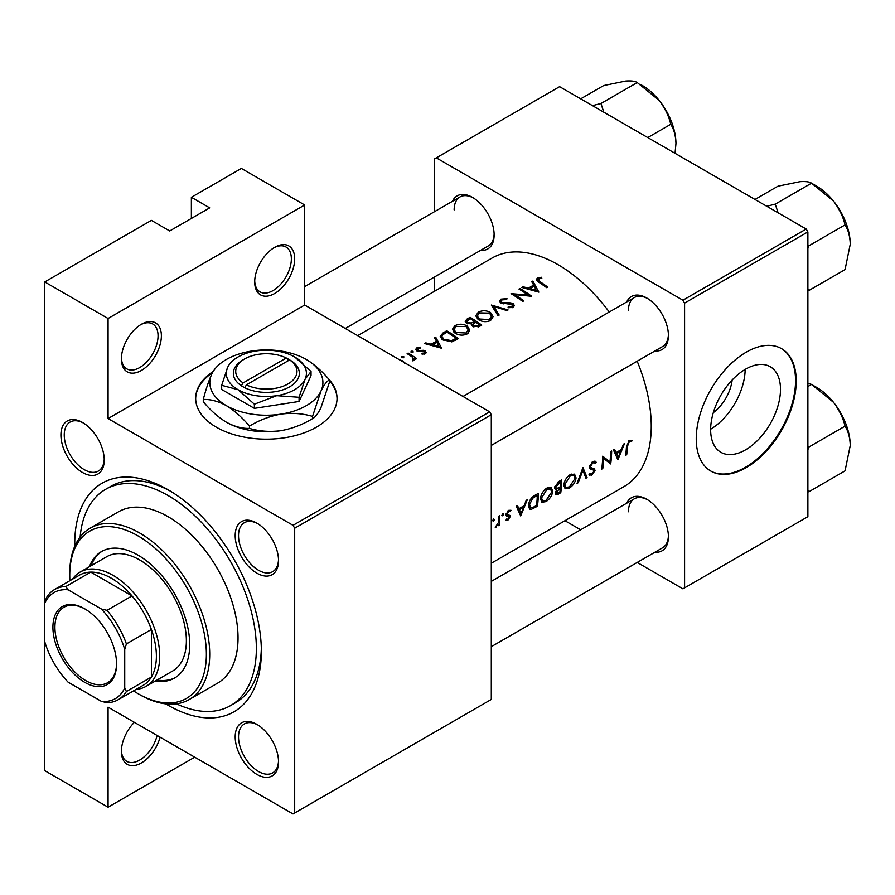 <?xml version="1.0" encoding="UTF-8"?>
<svg xmlns="http://www.w3.org/2000/svg" width="895" height="895" viewBox="0 0 895 895"><rect width="100%" height="100%" fill="white"/><g stroke="black" fill="none" stroke-linecap="round" stroke-linejoin="round"><path stroke-width="1.34" d="M254.695 281.947A28.271 16.323 -60 0 1 274.687 247.322A28.271 16.323 -60 0 1 294.679 258.868A28.271 16.323 -60 0 1 274.687 293.493A28.271 16.323 -60 0 1 254.695 281.947M254.717 280.952A25.921 14.969 120 0 0 260.065 291.893A25.921 14.969 120 0 0 280.034 284.946A25.921 14.969 120 0 0 291.356 258.868A25.921 14.969 120 0 0 285.986 246.998A25.921 14.969 120 0 0 273.836 247.837M121.396 358.906A28.271 16.323 -60 0 1 141.388 324.281A28.271 16.323 -60 0 1 161.38 335.826A28.271 16.323 -60 0 1 141.388 370.452A28.271 16.323 -60 0 1 121.396 358.906M121.418 357.911A25.921 14.969 120 0 0 126.766 368.852A25.921 14.969 120 0 0 146.735 361.904A25.921 14.969 120 0 0 158.057 335.826A25.921 14.969 120 0 0 152.687 323.956A25.921 14.969 120 0 0 140.537 324.795M160.104 737.2A28.271 16.323 -60 0 1 137.808 764.643A28.271 16.323 -60 0 1 121.396 751.408A28.271 16.323 -60 0 1 134.351 722.321M213.189 371.459A70.694 40.812 0 0 0 195.669 398.353A70.694 40.812 0 0 0 239.301 436.055A70.694 40.812 0 0 0 316.349 427.206A70.694 40.812 0 0 0 337.046 398.353A70.694 40.812 0 0 0 328.588 378.988M337.046 398.734A70.694 40.812 0 0 0 329.438 380.699M780.496 389.347A49.393 28.517 120 0 0 770.259 366.737A49.393 28.517 120 0 0 732.199 379.972A49.393 28.517 120 0 0 710.641 429.678A49.393 28.517 120 0 0 720.867 452.288A49.393 28.517 120 0 0 758.926 439.053A49.393 28.517 120 0 0 780.496 389.347M796.226 381.035A70.694 40.812 120 0 0 781.581 348.681A70.694 40.812 120 0 0 727.109 367.61A70.694 40.812 120 0 0 696.243 438.763A70.694 40.812 120 0 0 710.887 471.117A70.694 40.812 120 0 0 765.359 452.176A70.694 40.812 120 0 0 796.226 381.035M710.552 470.927A70.694 40.812 120 0 0 764.912 451.561A70.694 40.812 120 0 0 795.554 380.655A70.694 40.812 120 0 0 781.245 348.491M60.916 435.004A30.631 17.687 60 0 1 82.575 422.496A30.631 17.687 60 0 1 104.234 460.019A30.631 17.687 60 0 1 82.575 472.526A30.631 17.687 60 0 1 60.916 435.004M83.425 423.011A28.282 16.323 -120 0 0 70.101 422.06A28.282 16.323 -120 0 0 64.25 435.004A28.282 16.323 -120 0 0 76.59 463.465A28.282 16.323 -120 0 0 98.383 471.038A28.282 16.323 -120 0 0 104.223 459.023M235.195 535.624A30.631 17.687 60 0 1 256.865 523.116A30.631 17.687 60 0 1 278.524 560.639A30.631 17.687 60 0 1 256.865 573.147A30.631 17.687 60 0 1 235.195 535.624M257.715 523.631A28.282 16.323 -120 0 0 244.391 522.68A28.282 16.323 -120 0 0 238.529 535.624A28.282 16.323 -120 0 0 250.88 564.085A28.282 16.323 -120 0 0 272.662 571.659A28.282 16.323 -120 0 0 278.502 559.644M235.195 736.876A30.631 17.687 60 0 1 256.865 724.368A30.631 17.687 60 0 1 278.524 761.891A30.631 17.687 60 0 1 256.865 774.399A30.631 17.687 60 0 1 235.195 736.876M257.715 724.883A28.282 16.323 -120 0 0 244.391 723.932A28.282 16.323 -120 0 0 238.529 736.876A28.282 16.323 -120 0 0 250.88 765.337A28.282 16.323 -120 0 0 272.662 772.911A28.282 16.323 -120 0 0 278.502 760.895M626.735 503.191A30.631 17.687 60 0 1 646.761 499.265A30.631 17.687 60 0 1 668.42 536.787A30.631 17.687 60 0 1 655.006 552.17M647.611 499.779A28.282 16.323 -120 0 0 634.287 498.828A28.282 16.323 -120 0 0 628.435 511.772M626.735 301.939A30.631 17.687 60 0 1 646.761 298.013A30.631 17.687 60 0 1 668.42 335.536A30.631 17.687 60 0 1 655.006 350.918M647.611 298.527A28.282 16.323 -120 0 0 634.287 297.576A28.282 16.323 -120 0 0 628.435 310.52M452.445 201.319A30.631 17.687 60 0 1 472.47 197.392A30.631 17.687 60 0 1 494.129 234.915A30.631 17.687 60 0 1 480.716 250.298M473.321 197.907A28.282 16.323 -120 0 0 459.996 196.956A28.282 16.323 -120 0 0 454.145 209.9M74.766 546.263A131.957 76.187 60 0 1 74.744 543.612A131.957 76.187 60 0 1 168.047 489.744A131.957 76.187 60 0 1 261.362 651.359A131.957 76.187 60 0 1 165.765 703.884M170.587 491.243A124.886 72.103 -120 0 0 110.611 486.444L105.61 489.33A124.886 72.103 -120 0 0 80.136 537.056M617.886 459.806L624.509 443.607L623.367 444.256L621.454 449.525L616.163 452.568L614.585 449.335L613.444 449.995L617.886 459.806M588.955 474.842L591.785 475.167L595.018 470.569L594.56 469.014L590.823 467.503L590.465 466.463L592.826 462.905L594.515 462.804L595.32 463.632L596.327 462.391L595.309 461.283L592.859 461.54L589.425 467.045L590.454 469.137L593.452 470.076L589.481 467.783L593.374 470.032L593.967 471.229L592.076 473.813L589.984 473.511L588.955 474.842L589.525 475.357M589.447 466.776L591.248 467.817L589.447 466.709M590.588 473.992L589.984 473.511M569.321 488.144C573.136 485.616 575.395 482.204 576.078 477.908L574.545 474.126L570.216 474.607C566.513 477.192 564.376 480.671 563.805 485.056L565.114 488.782L569.321 488.144L568.146 487.462M545.995 501.614C549.81 499.086 552.058 495.673 552.752 491.377L551.219 487.596L546.89 488.077C543.187 490.661 541.05 494.141 540.479 498.526L541.788 502.252L545.995 501.614L544.82 500.931M493.548 521.226L494.543 519.559L493.592 519.01L492.597 520.689L493.548 521.226M494.543 519.559L493.592 519.01L494.543 519.559M499.253 525.13A131.957 76.187 -120 0 0 499.802 515.598L498.75 516.202A131.957 76.187 60 0 1 498.66 519.458L498.28 522.837L495.237 527.312L498.336 524.358A131.957 76.187 60 0 1 498.213 525.734L499.253 525.13L498.314 524.593M505.798 520.252L507.845 520.319L510.228 516.628L509.937 515.397L507.308 514.703L507.062 513.954L508.606 511.526L510.273 511.571L510.989 510.273L508.584 510.363L506.011 514.603L506.335 515.867L509.177 517.276L507.957 519.178L506.57 519.044L506.011 520.387M506.078 515.319L508.953 516.583M508.394 510.474L510.273 511.571M507.387 514.759L506.078 513.998L507.387 514.759M626.701 454.716A131.957 76.187 -120 0 0 627.496 446.213L629.241 441.884L631.467 441.772L632.105 440.396L629.33 440.485L626.455 446.683A131.957 76.187 60 0 1 625.661 455.32L626.701 454.716L625.806 454.19M520.689 515.923L527.312 499.712L526.17 500.372L524.257 505.641L518.966 508.684L517.388 505.451L516.247 506.111L520.689 515.923M502.811 515.878L503.818 514.211L502.867 513.663L501.871 515.33L502.811 515.878M503.818 514.211L502.867 513.663L503.818 514.211M538.376 493.324L534.762 495.416C531.059 497.642 528.979 500.92 528.531 505.261L529.706 509.11L531.44 509.3L537.436 506.257A131.957 76.187 -120 0 0 538.376 493.324M560.762 492.787A131.957 76.187 -120 0 0 561.702 479.865L558.547 481.678L554.71 487.585L555.437 489.52L556.746 489.61L555.157 493.111L555.717 494.834L560.762 492.787L559.733 492.194M587.075 477.594L582.936 467.604L577.062 483.378L578.181 482.729L582.936 470.367L585.956 478.243L587.075 477.594L585.397 476.621M611.654 451.024L610.603 451.628A131.957 76.187 60 0 1 609.987 461.854L602.682 456.204A131.957 76.187 60 0 1 601.731 469.125L602.782 468.521A131.957 76.187 -120 0 0 603.644 458.43L610.703 463.946A131.957 76.187 -120 0 0 611.654 451.024M491.299 563.235L623.927 486.656A131.957 76.187 -120 0 0 651.258 426.255A131.957 76.187 -120 0 0 637.184 361.211M609.271 312.019A131.957 76.187 -120 0 0 491.97 258.096L357.676 335.636M538.857 292.15L532.883 281.052L531.742 281.712L533.7 285.058L528.419 288.112L522.948 286.78L521.819 287.44L538.857 292.15M512.264 304.412L512.029 306.459L508.259 306.694L508.024 307.757L513.115 307.421L514.39 305.587L513.26 303.763L510.832 302.902L501.815 302.42L501.055 301.279L502.117 299.87L506.626 299.601L507.017 298.661L500.92 299.154L499.499 301.123L500.752 303.013L512.264 304.412L512.835 307.556M490.639 320.388L493.145 316.629L490.516 312.512C486.432 310.296 482.36 310.196 478.288 312.221L475.737 315.79L478.31 319.627C482.405 322.055 486.522 322.301 490.639 320.388M467.313 333.857L469.808 330.098L467.179 325.981C463.107 323.766 459.034 323.666 454.951 325.69L452.411 329.259L454.973 333.097C459.079 335.524 463.185 335.77 467.313 333.857M441.66 348.267L435.686 337.169L434.545 337.829L436.503 341.174L431.222 344.228L425.751 342.897L424.622 343.557L441.66 348.267M413.031 352.373L413.031 351.22L411.085 351.187L411.085 352.339L413.031 352.373L413.031 351.22L413.031 352.373M411.085 351.187L411.085 352.339L411.085 351.187M403.757 357.731L403.757 356.568L401.81 356.546L401.81 357.687L403.757 357.731L403.757 356.568L403.757 357.731M401.81 356.546L401.81 357.687L401.81 356.546M404.987 363.75L403.142 361.054L399.673 359.88M416.69 358.604A131.957 76.187 -120 0 0 408.165 353.055L407.124 353.659A131.957 76.187 60 0 1 409.988 355.416L412.729 357.429L412.517 360.83L413.714 360.506L414.396 358.324A131.957 76.187 60 0 1 415.649 359.208L416.69 358.604M414.553 359.175L414.396 359.835M413.4 358.75L412.863 360.786M417.764 351.287L417.898 348.491L420.482 348.065L420.393 347.182L416.801 347.898L415.728 349.341L416.768 350.84L423.301 351.22L424.364 351.578L424.409 352.999L422.037 353.234L422.06 354.14L425.449 353.738L426.367 352.451L423.671 350.292L418.871 350.56L417.238 349.408L417.238 351.097M424.364 351.578L424.409 354.096M446.75 330.781L443.137 332.862L440.206 336.196L442.868 339.899L451.941 341.778L458.408 338.601A131.957 76.187 -120 0 0 446.75 330.781L446.75 332.19M471.732 325.198L471.732 323.99L472.873 326.485L479.463 326.44L481.745 325.131A131.957 76.187 -120 0 0 470.076 317.311L466.921 319.135L465.165 321.35L466.508 323.33L471.732 323.99L471.609 324.605M508.058 309.938L491.31 305.05L498.045 315.722L499.164 315.074L493.861 306.526L506.939 310.587L508.058 309.938M520.017 288.47L518.977 289.074A131.957 76.187 60 0 1 528.128 295.081L511.045 293.649A131.957 76.187 60 0 1 522.714 301.481L523.754 300.877A131.957 76.187 -120 0 0 514.58 294.578L531.686 296.301A131.957 76.187 -120 0 0 520.017 288.47L520.017 289.711M547.684 287.06A131.957 76.187 -120 0 0 539.92 281.668L538.533 278.848L541.833 278.188L541.553 277.282L537.392 278.088L536.217 279.632L538.756 282.193A131.957 76.187 60 0 1 546.632 287.664L547.684 287.06M537.917 281.634L538.533 278.848M194.707 757.181L108.071 807.2L44.75 770.651L44.75 641.737A61.263 35.375 -120 0 0 68.076 682.135L101.403 701.378A61.263 35.375 -120 0 0 124.729 687.908L124.729 649.434A61.263 35.375 -120 0 0 101.403 609.025L68.076 589.794A61.263 35.375 -120 0 0 44.75 603.252L44.75 281.947L151.389 220.383L169.714 230.966L209.71 207.875L191.373 197.292L191.373 218.458M294.69 812.973L491.299 699.454L491.299 414.709L294.69 528.218L294.69 812.973L293.023 813.935L108.071 707.151L108.071 807.2M637.218 562.44L682.919 588.832L807.883 516.683L807.883 231.928L684.585 303.114L682.919 300.228L806.216 229.042L559.61 86.67L434.646 158.818L434.646 211.589M682.919 300.228L436.312 157.856M434.646 291.199L434.646 276.891M580.654 529.795L564.935 520.711M684.585 587.87L684.585 303.114M806.216 229.042L807.883 231.928M491.299 646.682L662.568 547.807A28.282 16.323 -120 0 0 668.408 535.792M345.291 328.487L488.278 245.935A28.282 16.323 -120 0 0 494.118 233.919M491.299 445.43L662.568 346.555A28.282 16.323 -120 0 0 668.408 334.54M294.69 528.218L293.023 525.331L108.071 418.558L108.071 318.508L44.75 281.947M293.023 525.331L489.632 411.823L304.68 305.038L108.071 418.558M191.373 197.292L241.37 168.439L304.68 204.989L304.68 305.038M489.632 411.823L491.299 414.709M176.427 703.828A124.886 72.103 -120 0 0 230.496 705.64L235.497 702.754A124.886 72.103 -120 0 0 261.329 648.416M710.641 429.208A49.393 28.517 120 0 0 745.166 369.422M732.155 380.017A31.291 18.068 -60 0 1 713.315 412.64M212.439 372.723A70.694 40.812 0 0 0 195.669 398.734M108.071 318.508L304.68 204.989M121.418 750.413A25.921 14.969 120 0 0 126.766 761.343A25.921 14.969 120 0 0 157.128 735.477M403.142 361.882L403.142 361.054M408.165 354.286L408.165 353.055M416.801 350.862L416.801 347.898M420.393 348.065L420.393 347.182M418.871 351.489L418.871 350.56M421.042 351.366L421.042 350.37M423.671 351.287L423.671 350.292M425.371 353.771L425.371 350.941M425.751 343.814L425.751 342.897M431.222 345.179L431.222 344.228M436.503 342.64L436.503 341.174M435.686 339.753L435.686 337.169M439.479 346.555L432.967 344.687L437.14 342.282L439.479 347.573M432.967 345.649L432.967 344.687M446.896 332.101A131.957 76.187 60 0 1 456.17 338.321L451.438 340.626L443.909 339.294L441.884 336.498L442.522 334.987L446.896 332.101M456.17 339.899L456.17 338.321M451.438 341.879L451.438 340.626M443.909 340.536L443.909 339.294M467.179 327.458L467.179 325.981M454.951 327.313L454.951 325.69M466.06 333.007L456.025 332.492L453.966 329.45L456.193 326.384L466.138 326.585L468.208 329.808L466.06 333.007L466.06 334.461M456.025 333.723L456.025 332.492M470.076 318.721L470.076 317.311M466.921 320.958L466.921 319.135M479.496 324.851L478.075 325.679L473.891 325.869L473.131 324.628L475.76 322.222A131.957 76.187 60 0 1 479.496 324.851L479.496 326.429M478.075 327.122L478.075 325.679M473.891 327.044L473.891 325.869M474.563 321.417L471.553 322.983L467.559 322.726L466.776 321.506L470.222 318.642A131.957 76.187 60 0 1 474.563 321.417L474.563 322.927M471.553 324.035L471.553 322.983M467.559 323.845L467.559 322.726M490.516 313.988L490.516 312.512M478.288 313.843L478.288 312.221M489.386 319.537L479.351 319.023L477.292 315.98L479.519 312.914L489.464 313.116L491.534 316.338L489.386 319.537L489.386 320.992M479.351 320.253L479.351 319.023M493.861 308.887L493.861 306.526M500.92 303.114L500.92 299.154M501.815 303.506L501.815 302.42M503.37 303.853L503.37 302.913M510.832 303.864L510.832 302.902M513.26 307.321L513.26 303.763M508.259 307.802L508.259 306.694M512.029 307.846L512.029 306.459M514.58 295.842L514.58 294.578M528.128 295.976L528.128 295.081M522.948 287.698L522.948 286.78M528.419 289.063L528.419 288.112M533.7 286.523L533.7 285.058M532.883 283.637L532.883 281.052M536.676 290.439L530.164 288.57L534.337 286.165L536.676 291.457M530.164 289.532L530.164 288.57M537.392 281.254L537.392 278.088M541.553 278.211L541.553 277.282M629.286 440.508L631.467 441.772M628.715 440.888L630.002 441.627M628.256 441.313L629.241 441.884M516.952 507.532L518.966 508.684M521.069 513.417L519.436 509.702L523.609 507.297L521.069 513.417L519.189 512.332M517.455 508.561L519.436 509.702M522.49 506.659L523.609 507.297M506.324 519.436L507.845 520.319M506.011 514.894L508.707 516.449M508.382 510.486L509.993 511.414M507.722 511.011L508.606 511.526M506.212 513.461L507.062 513.954M506.044 514.211L510.228 516.628M495.517 526.752L496.11 527.099M536.407 505.653L537.436 506.257M528.721 507.722L531.44 509.3M537.302 495.293A131.957 76.187 60 0 1 536.553 505.574L532.189 507.756L530.522 507.655L529.583 504.657L532.614 498.336L537.302 495.293L536.139 494.622M528.665 504.131L529.583 504.657M531.675 497.788L532.614 498.336M551.656 490.751L552.752 491.377M546.107 500.35L542.583 500.853L541.531 497.922L546.901 489.42L550.514 489.006L551.7 491.993L546.107 500.35M540.625 497.396L541.531 497.922M545.816 488.793L546.901 489.42M554.766 488.469L556.746 489.61M559.878 492.105L558.458 492.921L556.198 492.485L560.292 488.021A131.957 76.187 60 0 1 559.878 492.105M556.511 493.458L555.392 492.015M558.469 487.786L559.588 488.435M559.196 487.395L560.292 488.021M560.393 486.701L557.529 488.211L556.254 488.211L555.75 486.981L560.628 481.834A131.957 76.187 60 0 1 560.393 486.701M554.878 486.477L555.75 486.981M557.999 482.036L559.14 482.696M559.464 481.152L560.628 481.834M574.982 477.281L576.078 477.908M569.433 486.891L565.908 487.395L564.857 484.452L570.227 475.95L573.852 475.536L575.026 478.523L569.433 486.891M563.951 483.926L564.857 484.452M569.142 475.323L570.227 475.95M582.175 469.931L582.936 470.367M577.51 482.338L578.181 482.729M594.056 461.082L596.327 462.391M591.808 462.312L592.826 462.905M589.592 465.959L590.465 466.463M589.425 467.347L595.018 470.569M589.66 473.936L591.785 475.167M589.693 468.376L591.908 469.662M604.998 458.967L604.998 459.527M609.529 463.263L610.703 463.946M602.637 457.848L603.644 458.43M601.876 468.007L602.782 468.521M602.659 457.334L609.987 461.854M614.149 451.416L616.163 452.568M618.266 457.3L616.633 453.586L620.806 451.181L618.266 457.3L616.386 456.215M614.652 452.445L616.633 453.586M619.687 450.543L620.806 451.181M155.372 680.994A73.043 42.177 -120 0 0 174.581 678.063A73.043 42.177 -120 0 0 185.78 619.53A73.043 42.177 -120 0 0 138.054 555.157A73.043 42.177 -120 0 0 101.538 551.544A73.043 42.177 -120 0 0 89.399 566.714M157.039 680.032A73.043 42.177 -120 0 0 175.409 677.571M133.512 690.884A96.615 55.781 -120 0 0 138.054 693.681A96.615 55.781 -120 0 0 206.376 654.245A96.615 55.781 -120 0 0 138.054 535.915A96.615 55.781 -120 0 0 69.743 575.362A96.615 55.781 -120 0 0 69.899 580.687M139.721 694.643L138.054 693.681L139.721 694.643A98.965 57.135 60 0 0 189.214 699.554L217.53 683.198A98.965 57.135 -120 0 0 232.711 603.89A98.965 57.135 -120 0 0 168.047 516.672A98.965 57.135 -120 0 0 118.565 511.772L90.238 528.128A98.965 57.135 60 0 1 139.721 533.028A98.965 57.135 60 0 1 204.384 620.246A98.965 57.135 60 0 1 189.214 699.554M69.743 575.362L69.743 573.438A98.965 57.135 60 0 1 90.238 528.128M230.496 705.64A124.886 72.103 -120 0 0 249.638 605.568A124.886 72.103 -120 0 0 168.047 495.517A124.886 72.103 -120 0 0 105.61 489.33M72.517 579.177A65.984 38.093 60 0 1 80.08 572.095L106.74 556.701A65.984 38.093 60 0 1 139.721 559.968A65.984 38.093 60 0 1 182.826 618.109A65.984 38.093 60 0 1 172.713 670.981L146.053 686.375A65.984 38.093 60 0 1 136.141 689.374M102.377 551.074A73.043 42.177 -120 0 0 91.055 565.752M603.801 112.177L600.959 103.507L592.479 105.644M647.767 137.561L670.769 124.282C674.024 129.417 675.759 135.872 675.96 143.648L675.043 153.302M600.959 103.507L637.24 82.564L659.19 100.43C664.884 107.87 668.744 115.824 670.769 124.282M580.698 98.842L603.7 85.562L625.661 81.065C631.355 80.651 635.215 81.154 637.24 82.564M675.96 143.648A47.424 27.387 -120 0 0 659.19 100.43A47.424 27.387 -120 0 0 640.473 84.488M850.25 445.52A47.424 27.387 60 0 0 833.48 402.303A47.424 27.387 -120 0 0 816.71 387.434L811.53 384.436L833.48 402.303C839.174 409.742 843.034 417.696 845.059 426.154C848.315 431.289 850.037 437.744 850.25 445.52L845.059 470.871L808.778 491.814L807.883 490.18M807.883 449.782L808.778 447.097L807.883 446.571M808.778 447.097L845.059 426.154M807.883 386.539L811.53 384.436L807.883 383.138M850.25 244.268A47.424 27.387 60 0 0 833.48 201.051A47.424 27.387 -120 0 0 816.71 186.182L811.53 183.184L833.48 201.051C839.174 208.49 843.034 216.445 845.059 224.902C848.315 230.049 850.037 236.493 850.25 244.268L845.059 269.619L808.778 290.562L807.883 288.928M807.883 248.53L808.778 245.845L807.883 245.331M808.778 245.845L845.059 224.902M778.091 212.797L775.249 204.127L811.53 183.184C809.494 181.774 805.634 181.282 799.951 181.685L777.99 186.182L754.988 199.462M775.249 204.127L766.769 206.264M84.745 608.835L84.734 608.835A45.007 25.989 60 0 1 84.745 608.835A45.007 25.989 60 0 1 116.563 663.956A45.007 25.989 60 0 1 84.734 682.337A45.007 25.989 60 0 1 52.917 627.216A45.007 25.989 60 0 1 84.734 608.835M85.249 609.137A43.598 25.172 -120 0 0 63.948 607.257A43.598 25.172 -120 0 0 57.258 642.185A43.598 25.172 -120 0 0 85.741 680.603A43.598 25.172 -120 0 0 107.534 682.762A43.598 25.172 -120 0 0 116.563 663.374M124.729 687.908L126.396 691.511A63.623 36.729 60 0 1 118.218 699.722L143.211 685.29A63.623 36.729 -120 0 0 151.389 677.079L151.389 629.487A63.623 36.729 -120 0 0 132.012 595.913A63.623 36.729 -120 0 0 111.394 578.248A63.623 36.729 -120 0 0 90.787 572.118A63.623 36.729 -120 0 0 79.588 575.093L54.595 589.525A63.623 36.729 60 0 1 65.794 586.549L68.076 589.794M80.08 572.095A65.984 38.093 60 0 1 113.061 575.362A65.984 38.093 60 0 1 156.166 633.503A65.984 38.093 60 0 1 146.053 686.375M101.403 609.025L107.02 610.345L132.012 595.913L90.787 572.118L65.794 586.549M126.396 691.511L151.389 677.079A63.623 36.729 -120 0 0 151.389 629.487L126.396 643.908L124.729 649.434M54.595 589.525A63.623 36.729 60 0 0 46.417 597.737L44.75 603.252L44.75 641.737M118.218 699.722A63.623 36.729 60 0 1 107.02 702.698L101.403 701.378M107.02 610.345A63.623 36.729 60 0 1 126.396 643.908M286.288 357.989L243.093 382.926L241.37 385.846L244.76 387.736A32.992 19.041 0 0 0 289.689 386.808A32.992 19.041 0 0 0 291.289 360.864L286.288 357.989A30.631 17.687 0 0 0 244.693 358.906A30.631 17.687 0 0 0 243.093 382.926M244.693 358.906L243.026 359.868A32.992 19.041 0 0 0 241.426 385.812M221.68 385.309L238.036 389.694L254.381 404.193L276.723 395.679L299.064 397.279L299.064 401.463L311.035 375.665L311.035 371.492L294.69 356.982A40.062 23.125 0 0 0 255.992 350.997A40.062 23.125 0 0 0 227.666 367.353L221.68 385.309L221.68 389.482L254.381 408.366L299.064 401.463M254.381 404.193L254.381 408.366M299.064 397.279L305.05 379.323L311.035 371.492M211.735 374.121A56.553 32.656 0 0 0 226.368 405.659A56.553 32.656 0 0 0 280.996 414.116A56.553 32.656 0 0 0 320.981 391.025A56.553 32.656 0 0 0 306.347 359.488A56.553 32.656 0 0 0 251.719 351.041A56.553 32.656 0 0 0 211.735 374.121C208.759 380.789 205.951 389.247 203.277 399.472L203.277 401.732C210.504 410.38 218.201 417.204 226.368 422.205A56.553 32.656 0 0 0 280.996 430.663C269.921 432.106 259.405 431.345 249.459 428.392C242.209 428.694 234.512 426.624 226.368 422.205M203.277 399.472C210.526 399.181 218.223 401.24 226.368 405.659C234.535 410.66 242.232 417.484 249.459 426.132C259.281 420.147 269.787 416.141 280.996 414.116C292.072 412.673 302.588 413.423 312.534 416.376L312.534 418.636C302.711 424.622 292.206 428.627 280.996 430.663M249.459 426.132L249.459 428.392M312.534 416.376L320.981 391.025C323.956 384.906 326.776 381.214 329.438 379.961L329.438 382.221L320.981 407.572C318.016 413.691 315.197 417.383 312.534 418.636M329.438 379.961C322.189 371.302 314.492 364.478 306.347 359.488M227.666 367.353A40.062 23.125 0 0 0 238.036 389.694A40.062 23.125 0 0 0 276.723 395.679A40.062 23.125 0 0 0 305.05 379.323A40.062 23.125 0 0 0 294.69 356.982M244.76 387.736L246.427 384.85L289.622 359.913L291.289 360.864M246.427 384.85A30.631 17.687 0 0 0 288.022 383.921A30.631 17.687 0 0 0 289.622 359.913M288.022 360.83L288.022 358.906M443.137 334.439L443.137 332.862M455.354 340.357L455.354 338.791M473.869 323.408L473.869 321.808M507.331 303.897L507.331 302.924M539.92 282.954L539.92 281.668M626.522 445.654L627.496 446.213M534.002 506.995L535.076 507.61M534.796 495.394L535.96 496.076M557.35 493.447L558.491 494.096M413.4 358.839L413.4 360.651M424.845 352.339L424.845 353.995M441.884 336.498L441.884 339.171M453.966 329.45L453.966 332.313M468.208 329.808L468.208 333.242M473.131 324.628L473.131 326.653M466.776 321.506L466.776 323.487M477.292 315.98L477.292 318.844M491.534 316.338L491.534 319.772M501.055 301.279L501.055 303.181M508.841 516.505L506.011 514.871M530.478 507.633L528.52 506.492M542.583 500.853L540.468 499.634M550.514 489.006L547.986 487.54M556.466 493.436L555.213 492.709M556.254 488.211L554.732 487.327M565.908 487.395L563.794 486.175M573.852 475.536L571.312 474.07M594.515 462.804L592.591 461.697M634.287 297.576L463.028 396.451M661.528 103.473L669.997 118.14M491.299 581.381L634.287 498.828M844.287 420.023L835.807 405.345M304.68 286.624L459.996 196.956M844.287 218.772L835.807 204.105"/></g></svg>
